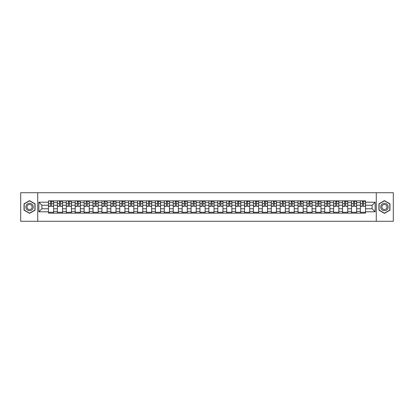 <?xml version="1.0" encoding="UTF-8"?>
<svg xmlns="http://www.w3.org/2000/svg" width="414" height="414" viewBox="0 0 414 414"><rect width="100%" height="100%" fill="white"/><g stroke="black" fill="none" stroke-linecap="round" stroke-linejoin="round"><path stroke-width="0.62" d="M376.274 221.283L393.3 221.283L393.3 192.717L20.7 192.717L20.7 221.283L376.274 221.283L376.274 192.717M57.375 213.143L57.375 202.601L53.608 202.601L53.608 213.143M53.608 202.601L53.608 200.857M57.375 202.601L57.375 200.857M62.519 200.857L62.519 213.143M66.292 213.143L66.292 200.857M71.431 200.857L71.431 213.143M75.203 213.143L75.203 200.857M80.342 200.857L80.342 213.143M84.114 213.143L84.114 200.857M89.253 200.857L89.253 213.143M93.026 213.143L93.026 200.857M98.17 200.857L98.17 213.143M101.937 213.143L101.937 200.857M107.081 200.857L107.081 213.143M110.848 213.143L110.848 200.857M115.992 200.857L115.992 213.143M119.765 213.143L119.765 200.857M124.904 200.857L124.904 213.143M128.676 213.143L128.676 200.857M133.815 200.857L133.815 213.143M137.588 213.143L137.588 200.857M142.726 200.857L142.726 213.143M146.499 213.143L146.499 200.857M151.643 200.857L151.643 213.143M155.41 213.143L155.41 200.857M160.554 200.857L160.554 213.143M164.322 213.143L164.322 200.857M169.466 200.857L169.466 213.143M173.238 213.143L173.238 200.857M178.377 200.857L178.377 213.143M182.15 213.143L182.15 200.857M187.288 200.857L187.288 213.143M191.061 213.143L191.061 200.857M196.205 200.857L196.205 213.143M199.972 213.143L199.972 200.857M205.116 200.857L205.116 213.143M208.884 213.143L208.884 200.857M214.028 200.857L214.028 213.143M217.795 213.143L217.795 200.857M222.939 200.857L222.939 213.143M226.712 213.143L226.712 200.857M231.85 200.857L231.85 213.143M235.623 213.143L235.623 200.857M240.762 200.857L240.762 213.143M244.534 213.143L244.534 200.857M249.678 200.857L249.678 213.143M253.446 213.143L253.446 200.857M258.59 200.857L258.59 213.143M262.357 213.143L262.357 200.857M267.501 200.857L267.501 213.143M271.274 213.143L271.274 200.857M276.412 200.857L276.412 213.143M280.185 213.143L280.185 200.857M285.324 200.857L285.324 213.143M289.096 213.143L289.096 200.857M294.235 200.857L294.235 213.143M298.008 213.143L298.008 200.857M303.151 200.857L303.151 213.143M306.919 213.143L306.919 200.857M312.063 200.857L312.063 213.143M315.83 213.143L315.83 200.857M320.974 200.857L320.974 213.143M324.747 213.143L324.747 200.857M329.886 200.857L329.886 213.143M333.658 213.143L333.658 200.857M338.797 200.857L338.797 213.143M342.569 213.143L342.569 200.857M347.708 200.857L347.708 213.143M351.481 213.143L351.481 200.857M356.625 200.857L356.625 213.143M360.392 213.143L360.392 200.857M360.392 208.77L356.625 208.77M351.481 208.77L347.708 208.77M342.569 208.77L338.797 208.77M333.658 208.77L329.886 208.77M324.747 208.77L320.974 208.77M315.83 208.77L312.063 208.77M306.919 208.77L303.151 208.77M298.008 208.77L294.235 208.77M289.096 208.77L285.324 208.77M280.185 208.77L276.412 208.77M271.274 208.77L267.501 208.77M262.357 208.77L258.59 208.77M253.446 208.77L249.678 208.77M244.534 208.77L240.762 208.77M235.623 208.77L231.85 208.77M226.712 208.77L222.939 208.77M217.795 208.77L214.028 208.77M208.884 208.77L205.116 208.77M199.972 208.77L196.205 208.77M191.061 208.77L187.288 208.77M182.15 208.77L178.377 208.77M173.238 208.77L169.466 208.77M164.322 208.77L160.554 208.77M155.41 208.77L151.643 208.77M146.499 208.77L142.726 208.77M137.588 208.77L133.815 208.77M128.676 208.77L124.904 208.77M119.765 208.77L115.992 208.77M110.848 208.77L107.081 208.77M101.937 208.77L98.17 208.77M93.026 208.77L89.253 208.77M84.114 208.77L80.342 208.77M75.203 208.77L71.431 208.77M66.292 208.77L62.519 208.77M57.375 208.77L53.608 208.77M360.392 205.23L356.625 205.23M351.481 205.23L347.708 205.23M342.569 205.23L338.797 205.23M333.658 205.23L329.886 205.23M324.747 205.23L320.974 205.23M315.83 205.23L312.063 205.23M306.919 205.23L303.151 205.23M298.008 205.23L294.235 205.23M289.096 205.23L285.324 205.23M280.185 205.23L276.412 205.23M271.274 205.23L267.501 205.23M262.357 205.23L258.59 205.23M253.446 205.23L249.678 205.23M244.534 205.23L240.762 205.23M235.623 205.23L231.85 205.23M226.712 205.23L222.939 205.23M217.795 205.23L214.028 205.23M208.884 205.23L205.116 205.23M199.972 205.23L196.205 205.23M191.061 205.23L187.288 205.23M182.15 205.23L178.377 205.23M173.238 205.23L169.466 205.23M164.322 205.23L160.554 205.23M155.41 205.23L151.643 205.23M146.499 205.23L142.726 205.23M137.588 205.23L133.815 205.23M128.676 205.23L124.904 205.23M119.765 205.23L115.992 205.23M110.848 205.23L107.081 205.23M101.937 205.23L98.17 205.23M93.026 205.23L89.253 205.23M84.114 205.23L80.342 205.23M75.203 205.23L71.431 205.23M66.292 205.23L62.519 205.23M57.375 205.23L53.608 205.23M41.897 208.77L48.464 208.77L48.464 205.23L41.897 205.23L41.897 208.77L38.869 211.797L38.869 202.203L48.464 202.203L48.464 205.23M365.536 205.23L365.536 208.77L372.103 208.77L372.103 205.23L365.536 205.23L365.536 200.857L48.464 200.857L48.464 202.203M365.536 202.203L375.131 202.203L375.131 211.797L365.536 211.797L365.536 208.77M48.464 208.77L48.464 213.143L365.536 213.143L365.536 211.797M48.464 211.797L38.869 211.797M37.726 221.283L37.726 192.717M35.066 203.817L29.554 200.635L24.043 203.817L24.043 210.183L29.554 213.365L35.066 210.183L35.066 203.817M389.957 203.817L384.446 200.635L378.934 203.817L378.934 210.183L384.446 213.365L389.957 210.183L389.957 203.817M53.608 212.284L48.464 212.284M50.549 201.716L51.522 201.716M62.519 212.284L57.375 212.284M59.461 201.716L60.434 201.716M71.431 212.284L66.292 212.284M68.377 201.716L69.345 201.716M80.342 212.284L75.203 212.284M77.289 201.716L78.256 201.716M89.253 212.284L84.114 212.284M86.2 201.716L87.173 201.716M98.17 212.284L93.026 212.284M95.111 201.716L96.084 201.716M107.081 212.284L101.937 212.284M104.023 201.716L104.996 201.716M115.992 212.284L110.848 212.284M112.934 201.716L113.907 201.716M124.904 212.284L119.765 212.284M121.851 201.716L122.818 201.716M133.815 212.284L128.676 212.284M130.762 201.716L131.73 201.716M142.726 212.284L137.588 212.284M139.673 201.716L140.646 201.716M151.643 212.284L146.499 212.284M148.585 201.716L149.557 201.716M160.554 212.284L155.41 212.284M157.496 201.716L158.469 201.716M169.466 212.284L164.322 212.284M166.407 201.716L167.38 201.716M178.377 212.284L173.238 212.284M175.324 201.716L176.292 201.716M187.288 212.284L182.15 212.284M184.235 201.716L185.203 201.716M196.205 212.284L191.061 212.284M193.147 201.716L194.119 201.716M205.116 212.284L199.972 212.284M202.058 201.716L203.031 201.716M214.028 212.284L208.884 212.284M210.969 201.716L211.942 201.716M222.939 212.284L217.795 212.284M219.881 201.716L220.853 201.716M231.85 212.284L226.712 212.284M228.797 201.716L229.765 201.716M240.762 212.284L235.623 212.284M237.708 201.716L238.676 201.716M249.678 212.284L244.534 212.284M246.62 201.716L247.593 201.716M258.59 212.284L253.446 212.284M255.531 201.716L256.504 201.716M267.501 212.284L262.357 212.284M264.442 201.716L265.415 201.716M276.412 212.284L271.274 212.284M273.354 201.716L274.327 201.716M285.324 212.284L280.185 212.284M282.27 201.716L283.238 201.716M294.235 212.284L289.096 212.284M291.182 201.716L292.149 201.716M303.151 212.284L298.008 212.284M300.093 201.716L301.066 201.716M312.063 212.284L306.919 212.284M309.004 201.716L309.977 201.716M320.974 212.284L315.83 212.284M317.916 201.716L318.889 201.716M329.886 212.284L324.747 212.284M326.827 201.716L327.8 201.716M338.797 212.284L333.658 212.284M335.744 201.716L336.711 201.716M347.708 212.284L342.569 212.284M344.655 201.716L345.623 201.716M356.625 212.284L351.481 212.284M353.566 201.716L354.539 201.716M365.536 212.284L360.392 212.284M362.478 201.716L363.451 201.716M38.869 202.203L41.897 205.23M372.103 208.77L375.131 211.797M372.103 205.23L375.131 202.203M51.522 206.146L53.577 206.343L51.522 206.343L51.522 200.914L53.577 200.914L52.433 200.914M53.577 206.146L53.577 200.914M50.549 201.659L51.522 201.659M52.433 201.659L52.837 201.659M52.35 200.914L48.495 200.914L48.495 206.343L50.549 206.343L50.549 200.914L49.721 200.914M60.434 206.146L62.488 206.343L60.434 206.343L60.434 200.914L62.488 200.914L61.35 200.914M62.488 206.146L62.488 200.914M59.461 201.659L60.434 201.659M61.35 201.659L61.748 201.659M61.262 200.914L57.406 200.914L57.406 206.343L59.461 206.343L59.461 200.914L58.633 200.914M69.345 206.146L71.405 206.343L69.345 206.343L69.345 200.914L71.405 200.914L70.261 200.914M71.405 206.146L71.405 200.914M68.377 201.659L69.345 201.659M70.261 201.659L70.659 201.659M70.173 200.914L66.318 200.914L66.318 206.343L68.377 206.343L68.377 200.914L67.544 200.914M26.341 208.858A3.716 3.716 0 0 0 31.412 210.214A3.716 3.716 0 0 0 32.773 205.142A3.716 3.716 0 0 0 27.697 203.786A3.716 3.716 0 0 0 26.341 208.858M27.355 208.273A2.541 2.541 0 0 0 30.827 209.199A2.541 2.541 0 0 0 31.759 205.727A2.541 2.541 0 0 0 28.287 204.801A2.541 2.541 0 0 0 27.355 208.273M29.554 200.831L34.895 203.916L34.895 210.084L29.554 213.169L24.214 210.084L24.214 203.916L29.554 200.831M381.227 208.858A3.716 3.716 0 0 0 386.303 210.214A3.716 3.716 0 0 0 387.659 205.142A3.716 3.716 0 0 0 382.588 203.786A3.716 3.716 0 0 0 381.227 208.858M382.241 208.273A2.541 2.541 0 0 0 385.713 209.199A2.541 2.541 0 0 0 386.645 205.727A2.541 2.541 0 0 0 383.173 204.801A2.541 2.541 0 0 0 382.241 208.273M384.446 200.831L389.786 203.916L389.786 210.084L384.446 213.169L379.105 210.084L379.105 203.916L384.446 200.831M78.256 206.146L80.316 206.343L78.256 206.343L78.256 200.914L80.316 200.914L79.172 200.914M80.316 206.146L80.316 200.914M77.289 201.659L78.256 201.659M79.172 201.659L79.571 201.659M79.084 200.914L75.229 200.914L75.229 206.343L77.289 206.343L77.289 200.914L76.461 200.914M87.173 206.146L89.227 206.343L87.173 206.343L87.173 200.914L89.227 200.914L88.084 200.914M89.227 206.146L89.227 200.914M86.2 201.659L87.173 201.659M88.084 201.659L88.482 201.659M88.001 200.914L84.14 200.914L84.14 206.343L86.2 206.343L86.2 200.914L85.372 200.914M96.084 206.146L98.139 206.343L96.084 206.343L96.084 200.914L98.139 200.914L96.995 200.914M98.139 206.146L98.139 200.914M95.111 201.659L96.084 201.659M96.995 201.659L97.399 201.659M96.912 200.914L93.057 200.914L93.057 206.343L95.111 206.343L95.111 200.914L94.283 200.914M104.996 206.146L107.05 206.343L104.996 206.343L104.996 200.914L107.05 200.914L105.912 200.914M107.05 206.146L107.05 200.914M104.023 201.659L104.996 201.659M105.912 201.659L106.31 201.659M105.824 200.914L101.968 200.914L101.968 206.343L104.023 206.343L104.023 200.914L103.195 200.914M113.907 206.146L115.961 206.343L113.907 206.343L113.907 200.914L115.961 200.914L114.823 200.914M115.961 206.146L115.961 200.914M112.934 201.659L113.907 201.659M114.823 201.659L115.221 201.659M114.735 200.914L110.88 200.914L110.88 206.343L112.934 206.343L112.934 200.914L112.106 200.914M122.818 206.146L124.878 206.343L122.818 206.343L122.818 200.914L124.878 200.914L123.734 200.914M124.878 206.146L124.878 200.914M121.851 201.659L122.818 201.659M123.734 201.659L124.133 201.659M123.646 200.914L119.791 200.914L119.791 206.343L121.851 206.343L121.851 200.914L121.017 200.914M131.73 206.146L133.789 206.343L131.73 206.343L131.73 200.914L133.789 200.914L132.646 200.914M133.789 206.146L133.789 200.914M130.762 201.659L131.73 201.659M132.646 201.659L133.044 201.659M132.558 200.914L128.702 200.914L128.702 206.343L130.762 206.343L130.762 200.914L129.934 200.914M140.646 206.146L142.701 206.343L140.646 206.343L140.646 200.914L142.701 200.914L141.557 200.914M142.701 206.146L142.701 200.914M139.673 201.659L140.646 201.659M141.557 201.659L141.955 201.659M141.474 200.914L137.614 200.914L137.614 206.343L139.673 206.343L139.673 200.914L138.845 200.914M149.557 206.146L151.612 206.343L149.557 206.343L149.557 200.914L151.612 200.914L150.468 200.914M151.612 206.146L151.612 200.914M148.585 201.659L149.557 201.659M150.468 201.659L150.872 201.659M150.386 200.914L146.53 200.914L146.53 206.343L148.585 206.343L148.585 200.914L147.757 200.914M158.469 206.146L160.523 206.343L158.469 206.343L158.469 200.914L160.523 200.914L159.385 200.914M160.523 206.146L160.523 200.914M157.496 201.659L158.469 201.659M159.385 201.659L159.783 201.659M159.297 200.914L155.441 200.914L155.441 206.343L157.496 206.343L157.496 200.914L156.668 200.914M167.38 206.146L169.435 206.343L167.38 206.343L167.38 200.914L169.435 200.914L168.296 200.914M169.435 206.146L169.435 200.914M166.407 201.659L167.38 201.659M168.296 201.659L168.695 201.659M168.208 200.914L164.353 200.914L164.353 206.343L166.407 206.343L166.407 200.914L165.579 200.914M176.292 206.146L178.351 206.343L176.292 206.343L176.292 200.914L178.351 200.914L177.208 200.914M178.351 206.146L178.351 200.914M175.324 201.659L176.292 201.659M177.208 201.659L177.606 201.659M177.12 200.914L173.264 200.914L173.264 206.343L175.324 206.343L175.324 200.914L174.491 200.914M185.203 206.146L187.263 206.343L185.203 206.343L185.203 200.914L187.263 200.914L186.119 200.914M187.263 206.146L187.263 200.914M184.235 201.659L185.203 201.659M186.119 201.659L186.517 201.659M186.031 200.914L182.176 200.914L182.176 206.343L184.235 206.343L184.235 200.914L183.407 200.914M194.119 206.146L196.174 206.343L194.119 206.343L194.119 200.914L196.174 200.914L195.03 200.914M196.174 206.146L196.174 200.914M193.147 201.659L194.119 201.659M195.03 201.659L195.429 201.659M194.947 200.914L191.087 200.914L191.087 206.343L193.147 206.343L193.147 200.914L192.319 200.914M203.031 206.146L205.085 206.343L203.031 206.343L203.031 200.914L205.085 200.914L203.942 200.914M205.085 206.146L205.085 200.914M202.058 201.659L203.031 201.659M203.942 201.659L204.345 201.659M203.859 200.914L200.003 200.914L200.003 206.343L202.058 206.343L202.058 200.914L201.23 200.914M211.942 206.146L213.997 206.343L211.942 206.343L211.942 200.914L213.997 200.914L212.858 200.914M213.997 206.146L213.997 200.914M210.969 201.659L211.942 201.659M212.858 201.659L213.257 201.659M212.77 200.914L208.915 200.914L208.915 206.343L210.969 206.343L210.969 200.914L210.141 200.914M220.853 206.146L222.913 206.343L220.853 206.343L220.853 200.914L222.913 200.914L221.769 200.914M222.913 206.146L222.913 200.914M219.881 201.659L220.853 201.659M221.769 201.659L222.168 201.659M221.681 200.914L217.826 200.914L217.826 206.343L219.881 206.343L219.881 200.914L219.053 200.914M229.765 206.146L231.824 206.343L229.765 206.343L229.765 200.914L231.824 200.914L230.681 200.914M231.824 206.146L231.824 200.914M228.797 201.659L229.765 201.659M230.681 201.659L231.079 201.659M230.593 200.914L226.737 200.914L226.737 206.343L228.797 206.343L228.797 200.914L227.969 200.914M238.676 206.146L240.736 206.343L238.676 206.343L238.676 200.914L240.736 200.914L239.592 200.914M240.736 206.146L240.736 200.914M237.708 201.659L238.676 201.659M239.592 201.659L239.991 201.659M239.509 200.914L235.649 200.914L235.649 206.343L237.708 206.343L237.708 200.914L236.88 200.914M247.593 206.146L249.647 206.343L247.593 206.343L247.593 200.914L249.647 200.914L248.503 200.914M249.647 206.146L249.647 200.914M246.62 201.659L247.593 201.659M248.503 201.659L248.907 201.659M248.421 200.914L244.565 200.914L244.565 206.343L246.62 206.343L246.62 200.914L245.792 200.914M256.504 206.146L258.559 206.343L256.504 206.343L256.504 200.914L258.559 200.914L257.415 200.914M258.559 206.146L258.559 200.914M255.531 201.659L256.504 201.659M257.415 201.659L257.818 201.659M257.332 200.914L253.477 200.914L253.477 206.343L255.531 206.343L255.531 200.914L254.703 200.914M265.415 206.146L267.47 206.343L265.415 206.343L265.415 200.914L267.47 200.914L266.331 200.914M267.47 206.146L267.47 200.914M264.442 201.659L265.415 201.659M266.331 201.659L266.73 201.659M266.243 200.914L262.388 200.914L262.388 206.343L264.442 206.343L264.442 200.914L263.614 200.914M274.327 206.146L276.386 206.343L274.327 206.343L274.327 200.914L276.386 200.914L275.243 200.914M276.386 206.146L276.386 200.914M273.354 201.659L274.327 201.659M275.243 201.659L275.641 201.659M275.155 200.914L271.299 200.914L271.299 206.343L273.354 206.343L273.354 200.914L272.526 200.914M283.238 206.146L285.298 206.343L283.238 206.343L283.238 200.914L285.298 200.914L284.154 200.914M285.298 206.146L285.298 200.914M282.27 201.659L283.238 201.659M284.154 201.659L284.553 201.659M284.066 200.914L280.211 200.914L280.211 206.343L282.27 206.343L282.27 200.914L281.442 200.914M292.149 206.146L294.209 206.343L292.149 206.343L292.149 200.914L294.209 200.914L293.065 200.914M294.209 206.146L294.209 200.914M291.182 201.659L292.149 201.659M293.065 201.659L293.464 201.659M292.983 200.914L289.122 200.914L289.122 206.343L291.182 206.343L291.182 200.914L290.354 200.914M301.066 206.146L303.12 206.343L301.066 206.343L301.066 200.914L303.12 200.914L301.977 200.914M303.12 206.146L303.12 200.914M300.093 201.659L301.066 201.659M301.977 201.659L302.38 201.659M301.894 200.914L298.039 200.914L298.039 206.343L300.093 206.343L300.093 200.914L299.265 200.914M309.977 206.146L312.032 206.343L309.977 206.343L309.977 200.914L312.032 200.914L310.888 200.914M312.032 206.146L312.032 200.914M309.004 201.659L309.977 201.659M310.888 201.659L311.292 201.659M310.805 200.914L306.95 200.914L306.95 206.343L309.004 206.343L309.004 200.914L308.176 200.914M318.889 206.146L320.943 206.343L318.889 206.343L318.889 200.914L320.943 200.914L319.805 200.914M320.943 206.146L320.943 200.914M317.916 201.659L318.889 201.659M319.805 201.659L320.203 201.659M319.717 200.914L315.861 200.914L315.861 206.343L317.916 206.343L317.916 200.914L317.088 200.914M327.8 206.146L329.86 206.343L327.8 206.343L327.8 200.914L329.86 200.914L328.716 200.914M329.86 206.146L329.86 200.914M326.827 201.659L327.8 201.659M328.716 201.659L329.114 201.659M328.628 200.914L324.773 200.914L324.773 206.343L326.827 206.343L326.827 200.914L325.999 200.914M336.711 206.146L338.771 206.343L336.711 206.343L336.711 200.914L338.771 200.914L337.627 200.914M338.771 206.146L338.771 200.914M335.744 201.659L336.711 201.659M337.627 201.659L338.026 201.659M337.539 200.914L333.684 200.914L333.684 206.343L335.744 206.343L335.744 200.914L334.916 200.914M345.623 206.146L347.682 206.343L345.623 206.343L345.623 200.914L347.682 200.914L346.539 200.914M347.682 206.146L347.682 200.914M344.655 201.659L345.623 201.659M346.539 201.659L346.937 201.659M346.456 200.914L342.595 200.914L342.595 206.343L344.655 206.343L344.655 200.914L343.827 200.914M354.539 206.146L356.594 206.343L354.539 206.343L354.539 200.914L356.594 200.914L355.45 200.914M356.594 206.146L356.594 200.914M353.566 201.659L354.539 201.659M355.45 201.659L355.854 201.659M355.367 200.914L351.512 200.914L351.512 206.343L353.566 206.343L353.566 200.914L352.738 200.914M363.451 206.146L365.505 206.343L363.451 206.343L363.451 200.914L365.505 200.914L364.361 200.914M365.505 206.146L365.505 200.914M362.478 201.659L363.451 201.659M364.361 201.659L364.765 201.659M364.279 200.914L360.423 200.914L360.423 206.343L362.478 206.343L362.478 200.914L361.65 200.914M351.481 202.601L347.708 202.601M342.569 202.601L338.797 202.601M333.658 202.601L329.886 202.601M324.747 202.601L320.974 202.601M315.83 202.601L312.063 202.601M306.919 202.601L303.151 202.601M298.008 202.601L294.235 202.601M289.096 202.601L285.324 202.601M280.185 202.601L276.412 202.601M271.274 202.601L267.501 202.601M262.357 202.601L258.59 202.601M253.446 202.601L249.678 202.601M244.534 202.601L240.762 202.601M235.623 202.601L231.85 202.601M226.712 202.601L222.939 202.601M217.795 202.601L214.028 202.601M208.884 202.601L205.116 202.601M199.972 202.601L196.205 202.601M191.061 202.601L187.288 202.601M182.15 202.601L178.377 202.601M173.238 202.601L169.466 202.601M164.322 202.601L160.554 202.601M155.41 202.601L151.643 202.601M146.499 202.601L142.726 202.601M137.588 202.601L133.815 202.601M128.676 202.601L124.904 202.601M119.765 202.601L115.992 202.601M110.848 202.601L107.081 202.601M101.937 202.601L98.17 202.601M93.026 202.601L89.253 202.601M84.114 202.601L80.342 202.601M75.203 202.601L71.431 202.601M66.292 202.601L62.519 202.601M360.392 202.601L356.625 202.601M351.481 211.399L347.708 211.399M342.569 211.399L338.797 211.399M333.658 211.399L329.886 211.399M324.747 211.399L320.974 211.399M315.83 211.399L312.063 211.399M306.919 211.399L303.151 211.399M298.008 211.399L294.235 211.399M289.096 211.399L285.324 211.399M280.185 211.399L276.412 211.399M271.274 211.399L267.501 211.399M262.357 211.399L258.59 211.399M253.446 211.399L249.678 211.399M244.534 211.399L240.762 211.399M235.623 211.399L231.85 211.399M226.712 211.399L222.939 211.399M217.795 211.399L214.028 211.399M208.884 211.399L205.116 211.399M199.972 211.399L196.205 211.399M191.061 211.399L187.288 211.399M182.15 211.399L178.377 211.399M173.238 211.399L169.466 211.399M164.322 211.399L160.554 211.399M155.41 211.399L151.643 211.399M146.499 211.399L142.726 211.399M137.588 211.399L133.815 211.399M128.676 211.399L124.904 211.399M119.765 211.399L115.992 211.399M110.848 211.399L107.081 211.399M101.937 211.399L98.17 211.399M93.026 211.399L89.253 211.399M84.114 211.399L80.342 211.399M75.203 211.399L71.431 211.399M66.292 211.399L62.519 211.399M57.375 211.399L53.608 211.399M360.392 211.399L356.625 211.399M51.522 203.688L53.577 203.688M48.495 206.146L50.549 206.146M48.495 203.688L50.549 203.688M60.434 203.688L62.488 203.688M57.406 206.146L59.461 206.146M57.406 203.688L59.461 203.688M69.345 203.688L71.405 203.688M66.318 206.146L68.377 206.146M66.318 203.688L68.377 203.688M78.256 203.688L80.316 203.688M75.229 206.146L77.289 206.146M75.229 203.688L77.289 203.688M87.173 203.688L89.227 203.688M84.14 206.146L86.2 206.146M84.14 203.688L86.2 203.688M96.084 203.688L98.139 203.688M93.057 206.146L95.111 206.146M93.057 203.688L95.111 203.688M104.996 203.688L107.05 203.688M101.968 206.146L104.023 206.146M101.968 203.688L104.023 203.688M113.907 203.688L115.961 203.688M110.88 206.146L112.934 206.146M110.88 203.688L112.934 203.688M122.818 203.688L124.878 203.688M119.791 206.146L121.851 206.146M119.791 203.688L121.851 203.688M131.73 203.688L133.789 203.688M128.702 206.146L130.762 206.146M128.702 203.688L130.762 203.688M140.646 203.688L142.701 203.688M137.614 206.146L139.673 206.146M137.614 203.688L139.673 203.688M149.557 203.688L151.612 203.688M146.53 206.146L148.585 206.146M146.53 203.688L148.585 203.688M158.469 203.688L160.523 203.688M155.441 206.146L157.496 206.146M155.441 203.688L157.496 203.688M167.38 203.688L169.435 203.688M164.353 206.146L166.407 206.146M164.353 203.688L166.407 203.688M176.292 203.688L178.351 203.688M173.264 206.146L175.324 206.146M173.264 203.688L175.324 203.688M185.203 203.688L187.263 203.688M182.176 206.146L184.235 206.146M182.176 203.688L184.235 203.688M194.119 203.688L196.174 203.688M191.087 206.146L193.147 206.146M191.087 203.688L193.147 203.688M203.031 203.688L205.085 203.688M200.003 206.146L202.058 206.146M200.003 203.688L202.058 203.688M211.942 203.688L213.997 203.688M208.915 206.146L210.969 206.146M208.915 203.688L210.969 203.688M220.853 203.688L222.913 203.688M217.826 206.146L219.881 206.146M217.826 203.688L219.881 203.688M229.765 203.688L231.824 203.688M226.737 206.146L228.797 206.146M226.737 203.688L228.797 203.688M238.676 203.688L240.736 203.688M235.649 206.146L237.708 206.146M235.649 203.688L237.708 203.688M247.593 203.688L249.647 203.688M244.565 206.146L246.62 206.146M244.565 203.688L246.62 203.688M256.504 203.688L258.559 203.688M253.477 206.146L255.531 206.146M253.477 203.688L255.531 203.688M265.415 203.688L267.47 203.688M262.388 206.146L264.442 206.146M262.388 203.688L264.442 203.688M274.327 203.688L276.386 203.688M271.299 206.146L273.354 206.146M271.299 203.688L273.354 203.688M283.238 203.688L285.298 203.688M280.211 206.146L282.27 206.146M280.211 203.688L282.27 203.688M292.149 203.688L294.209 203.688M289.122 206.146L291.182 206.146M289.122 203.688L291.182 203.688M301.066 203.688L303.12 203.688M298.039 206.146L300.093 206.146M298.039 203.688L300.093 203.688M309.977 203.688L312.032 203.688M306.95 206.146L309.004 206.146M306.95 203.688L309.004 203.688M318.889 203.688L320.943 203.688M315.861 206.146L317.916 206.146M315.861 203.688L317.916 203.688M327.8 203.688L329.86 203.688M324.773 206.146L326.827 206.146M324.773 203.688L326.827 203.688M336.711 203.688L338.771 203.688M333.684 206.146L335.744 206.146M333.684 203.688L335.744 203.688M345.623 203.688L347.682 203.688M342.595 206.146L344.655 206.146M342.595 203.688L344.655 203.688M354.539 203.688L356.594 203.688M351.512 206.146L353.566 206.146M351.512 203.688L353.566 203.688M363.451 203.688L365.505 203.688M360.423 206.146L362.478 206.146M360.423 203.688L362.478 203.688"/></g></svg>
